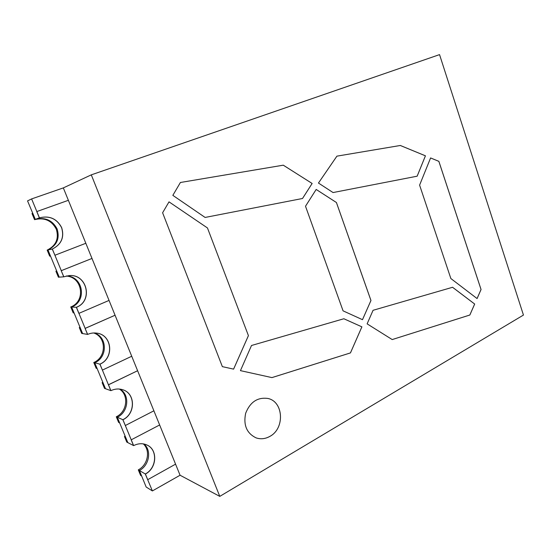 <?xml version="1.0" encoding="UTF-8"?>
<svg xmlns="http://www.w3.org/2000/svg" width="551" height="551" viewBox="0 0 551 551"><rect width="100%" height="100%" fill="white"/><g stroke="black" fill="none" stroke-linecap="round" stroke-linejoin="round"><path stroke-width="0.83" d="M66.148 276.072C82.485 276.836 86.094 301.266 70.742 306.955L73.193 312.865L74.075 312.94L71.616 307.01L82.629 333.575L87.561 334.395L85.081 328.396L115.063 315.234L131.723 356.249L102.403 370.093L99.869 364.156C114.374 358.143 112.087 334.836 96.811 333.141C112.087 334.836 114.374 358.143 99.869 364.156L94.724 362.758L105.489 388.724L103.106 382.979L102.128 382.642L102.768 382.339M124.45 436.482L125.504 437.012L119.657 422.906L118.623 422.431L116.289 416.79L117.308 417.245L119.657 422.906L117.308 417.245C128.576 412.045 130.132 394.626 119.891 389.102C130.132 394.626 128.576 412.045 117.308 417.245L122.839 419.704C135.58 413.849 135.512 393.476 122.77 389.75C135.512 393.476 135.58 413.849 122.839 419.704L125.325 425.524L153.894 410.812L137.605 370.727L108.485 384.805L110.909 390.659C114.904 388.792 118.871 388.496 122.818 389.771C135.601 393.455 135.698 413.877 122.935 419.745L133.638 445.621C138.329 443.279 142.84 443.107 147.179 445.105C158.006 449.83 156.904 468.226 145.395 474.046L147.723 479.687L175.562 464.156L159.645 424.966L131.172 439.85L133.542 445.573L127.832 442.625L125.504 437.012L127.832 442.625L126.771 442.081L124.45 436.482L125.077 436.158M56.588 270.947L55.92 271.216L58.406 277.208L59.239 277.146L56.746 271.126L59.239 277.146L63.751 276.822L61.209 270.686L91.989 258.447L109.043 300.419L78.938 313.347L85.164 328.41L115.063 315.234L131.723 356.249L102.403 370.093L110.82 390.631L104.504 388.372L102.128 382.642M152.379 490.934L146.16 487.022L141.683 476.05L140.588 475.382L138.294 469.865L139.389 470.513L141.683 476.05L139.389 470.513C149.307 465.457 151.869 450.36 143.956 444.003C151.869 450.36 149.307 465.457 139.389 470.513L145.292 473.984C156.773 468.178 157.903 449.843 147.131 445.084C157.903 449.843 156.773 468.178 145.292 473.984L152.379 490.934L180.067 475.231L63.331 187.898L31.614 198.918L36.841 211.543L68.372 200.309L85.832 243.28L54.914 255.251L61.292 270.672L91.989 258.447L109.043 300.419L78.938 313.347L76.437 307.3C93.512 300.922 87.065 273.482 68.909 275.631L63.833 276.816L61.209 270.686L63.833 276.816M76.437 307.3L78.855 313.34L76.355 307.293C93.408 300.929 86.996 273.53 68.868 275.638C86.996 273.53 93.408 300.929 76.355 307.293L71.616 307.01C87.23 301.218 83.215 276.32 66.575 275.975C83.215 276.32 87.23 301.218 71.616 307.01L70.742 306.955M34.541 219.663L35.298 219.381L32.743 213.223L31.999 213.526L34.541 219.663C44.362 217.259 51.615 220.441 56.305 229.209C59.095 238.638 56.05 245.608 47.172 250.12L47.965 249.954C56.877 245.429 59.928 238.438 57.132 228.961C52.428 220.166 45.148 216.977 35.298 219.381C45.148 216.977 52.428 220.166 57.132 228.961C59.928 238.438 56.877 245.429 47.965 249.954L50.485 256.022L47.965 249.954L52.276 249.073L54.914 255.251L52.276 249.073C61.34 244.458 64.446 237.323 61.602 227.659C56.808 218.678 49.397 215.413 39.369 217.865L36.765 211.577L68.372 200.309L85.832 243.28L54.914 255.251L52.352 249.052C61.416 244.444 64.529 237.302 61.678 227.639C56.891 218.651 49.473 215.386 39.438 217.838L36.841 211.543L39.369 217.865L35.298 219.381L27.55 200.888L31.614 198.918M93.773 362.503L94.724 362.758C107.81 357.33 107.445 336.73 94.214 332.962C107.445 336.73 107.81 357.33 94.724 362.758L97.128 368.55L96.17 368.275L93.773 362.503C106.605 357.172 106.55 337.074 93.725 332.976M55.92 271.216L56.746 271.126L50.485 256.022L49.68 256.16L47.172 250.12M145.395 474.046L147.723 479.687L175.562 464.156L159.645 424.966L131.172 439.85L133.638 445.621M52.352 249.052L52.276 249.073C61.34 244.458 64.446 237.323 61.602 227.659C56.808 218.678 49.397 215.413 39.369 217.865L39.438 217.838M116.289 416.79C127.281 411.707 129.092 394.833 119.326 389.04M79.289 327.57L80.191 327.7L82.629 333.575L81.713 333.424L79.289 327.57L79.943 327.28M138.294 469.865C147.923 464.954 150.692 450.449 143.322 443.886M99.958 364.177L102.403 370.093L99.958 364.177C114.491 358.157 112.163 334.801 96.852 333.148C93.711 332.68 90.646 333.1 87.65 334.409L85.081 328.396L87.65 334.409M122.935 419.745L125.325 425.524L153.894 410.812L137.605 370.727L108.395 384.77L110.909 390.659M91.294 174.853L219.78 496.382L523.45 315.062L439.546 54.618L91.294 174.853L63.331 187.898M256.201 437.914L256.194 437.907C260.802 439.402 265.355 438.892 269.845 436.392C285.039 428.526 283.586 401.472 267.834 398.449C257.537 397.085 250.147 402.023 245.663 413.25C243.218 425.152 246.731 433.368 256.201 437.914C260.816 439.402 265.368 438.899 269.859 436.399C285.019 428.526 283.572 401.479 267.827 398.449L267.827 398.449M251.511 345.491L240.443 370.637L271.939 377.607L350.464 352.909L361.897 326.853L343.865 318.753L251.511 345.491M169.012 201.859L162.607 212.762L222.356 366.642L233.603 369.129L248.425 335.635L207.465 227.962L169.012 201.859L207.465 227.962L248.425 335.635M302.513 198.491L312.128 183.469L283.283 165.176L180.404 182.491L172.842 195.357L205.11 217.445L302.527 198.491L312.142 183.469L283.269 165.183L180.404 182.491M367.124 323.857L392.209 339.568L469.851 315.02L474.68 304.035L452.571 287.278L373.068 310.296L367.124 323.857M343.066 310.847L305.509 206.232L316.184 189.448L336.427 202.513L370.968 300.488L362.496 319.683L343.066 310.847M333.059 192.554L318.45 183.049L336.909 156.153L400.336 145.478L425.441 155.816L417.155 176.189L333.059 192.554M419.6 185.129L430.593 157.937L438.872 161.347L481.057 289.509L477.083 298.559L450.856 278.53L419.6 185.129M271.925 377.6L350.443 352.909L361.883 326.853L343.858 318.753M233.59 369.122L248.411 335.635M430.593 157.951L438.851 161.353L481.037 289.509L477.07 298.546M392.202 339.568L469.831 315.02L474.659 304.035L452.557 287.285M336.909 156.153L400.315 145.485L425.42 155.823L417.141 176.196M316.178 189.461L336.413 202.513L370.947 300.488L362.482 319.676M219.78 496.382L180.067 475.231"/></g></svg>
